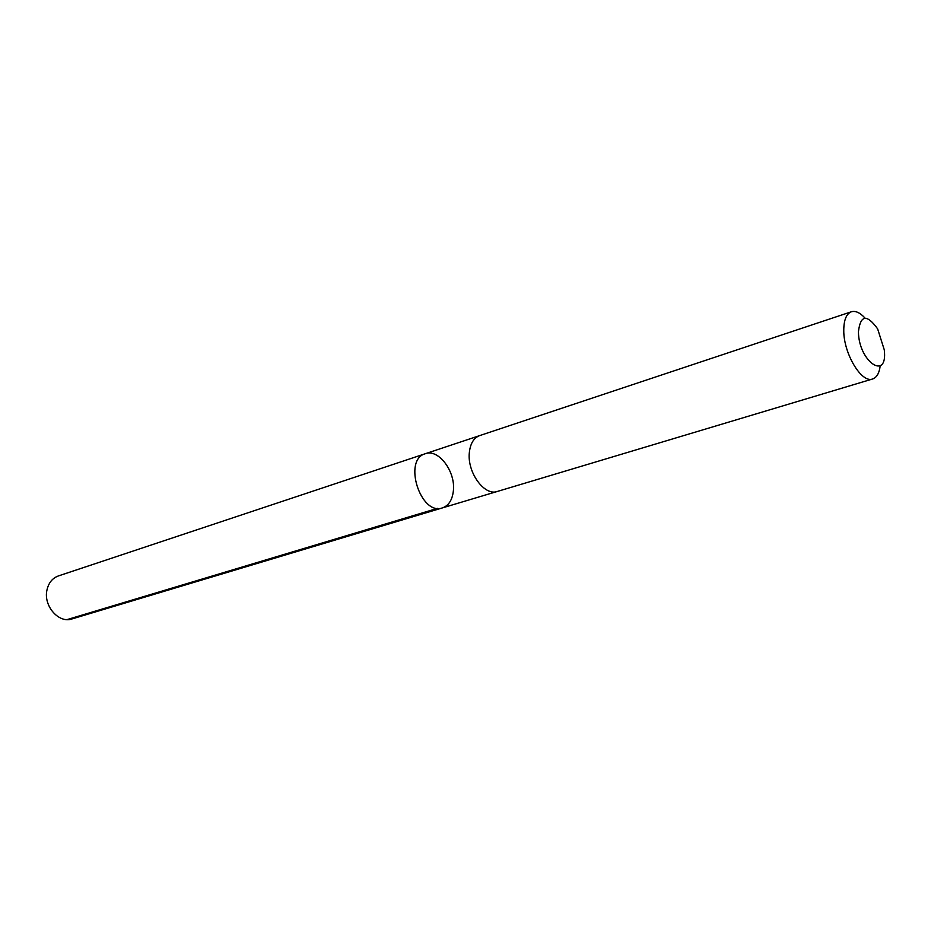 <?xml version="1.0" encoding="UTF-8"?>
<svg xmlns="http://www.w3.org/2000/svg" width="931" height="931" viewBox="0 0 931 931"><rect width="100%" height="100%" fill="white"/><g stroke="black" fill="none" stroke-linecap="round" stroke-linejoin="round"><path stroke-width="1.4" d="M453.35 491.021C452.28 500.063 448.637 505.684 442.423 507.895C420.556 516.077 402.692 459.611 425.292 453.723C438.536 448.474 455.829 471.714 453.35 491.021M58.35 575.952C52.415 578.139 48.621 582.818 46.981 589.963C43.163 605.778 58.758 623.7 71.955 618.952L442.423 507.895C420.556 516.077 402.692 459.611 425.292 453.723L58.35 575.952M865.097 318.158C860.128 312.7 855.554 310.57 851.376 311.769L479.663 435.603C473.832 437.814 470.399 443.389 469.364 452.338C466.897 472.157 484.423 496.386 497.34 491.452L872.638 378.975C876.746 377.555 879.26 373.18 880.191 365.86M851.376 311.769C846.372 313.759 843.835 319.961 843.765 330.342C843.474 353.396 861.594 383.584 872.638 378.975M858.44 331.704C858.533 361.682 887.999 381.629 884.287 349.87L877.642 328.876C866.854 313.98 860.453 314.922 858.44 331.704M437.57 508.338L67.148 619.581M479.128 435.789L425.292 453.723M496.782 491.603L442.423 507.895"/></g></svg>
